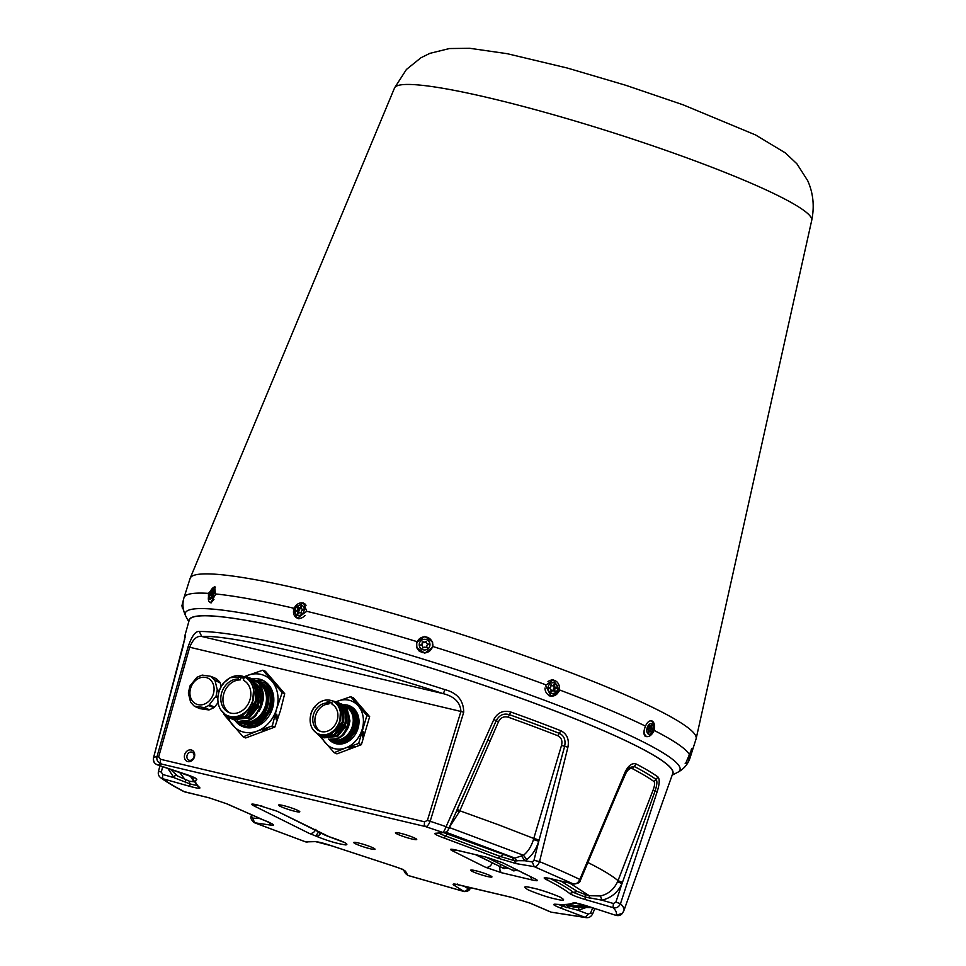 <?xml version="1.0" encoding="UTF-8"?>
<svg xmlns="http://www.w3.org/2000/svg" width="966" height="966" viewBox="0 0 966 966"><rect width="100%" height="100%" fill="white"/><g stroke="black" fill="none" stroke-linecap="round" stroke-linejoin="round"><path stroke-width="1.45" d="M209.562 602.011L210.588 602.748L215.49 594.633L214.657 586.495L208.439 593.378L208.535 600.405M691.282 749.447L691.632 751.319L690.026 757.767L688.517 761.474L692.067 748.3L685.679 763.43M645.469 736.406C648.717 737.348 651.519 735.561 653.849 731.033L654.042 730.368C655.081 725.744 654.453 722.628 652.171 721.034C649.575 720.189 647.353 721.88 645.493 726.118L645.252 726.758C643.416 731.54 643.489 734.764 645.469 736.406L646.085 736.623M545.548 685.437L551.103 696.305L559.652 690.726L553.349 679.798L545.548 685.437M416.696 642.269L416.829 647.618L424.871 653.185L432.539 647.148L432.442 641.883L424.811 636.437L416.696 642.269M416.72 645.904A8.32 8.247 -19.8 0 0 417.034 648.15M293.229 608.809L297.178 618.325L306.753 611.309L303.529 602.905L293.229 608.809M188.756 621.79L185.907 616.38C182.767 610.246 182.127 603.991 184.011 597.616L190.109 578.405A265.409 28.666 17.6 0 1 190.205 578.139A265.409 28.666 17.6 0 1 377.042 608.954A265.409 28.666 17.6 0 1 655.974 709.044A265.409 28.666 17.6 0 1 696.148 738.64A265.409 28.666 17.6 0 1 696.075 738.905L689.978 758.117A265.409 28.666 17.6 0 0 690.098 757.549M188.901 621.259A253.841 27.422 17.6 0 1 361.622 647.522A253.841 27.422 17.6 0 1 634.59 744.991A253.841 27.422 17.6 0 1 672.36 774.611M432.635 642.475A8.32 8.247 -19.8 0 0 431.464 640.591M235.656 720.491A24.15 19.815 -67 0 0 241.79 725.007A24.15 19.815 -67 0 0 270.601 707.378A24.15 19.815 -67 0 0 264.31 682.696L264.599 682.817A24.15 19.815 113 0 1 270.891 707.498A24.15 19.815 113 0 1 242.08 725.128A24.15 19.815 113 0 1 241.935 725.068M249.904 677.842L260.687 688.408L261.871 703.924L256.014 715.528A22.447 18.414 -67 0 1 248.129 720.708L240.027 721.143M248.129 720.708L247.791 720.479C254.336 717.352 258.683 711.688 260.844 703.477L259.661 687.961L248.89 677.432M246.608 677.42L252.73 681.706C256.799 687.43 258.043 694.059 256.449 701.618L246.584 716.808L231.78 718.897M230.041 718.124L245.557 716.374L255.422 701.183L255.121 688.154A22.447 18.414 113 0 0 252.198 681.501L246.33 677.299L242.708 676.285M252.476 678.929L253.418 679.327A22.447 18.414 113 0 1 259.142 683.554L251.619 678.591M238.711 676.888L238.083 679.013A17.678 14.502 -67 0 0 221.528 693.298A17.678 14.502 -67 0 0 228.918 712.51A17.678 14.502 -67 0 0 248.999 702.306A17.678 14.502 -67 0 0 243.372 680.269L244 678.144A19.863 16.301 -67 0 0 243.589 677.963A19.863 16.301 -67 0 0 241.44 677.251A19.863 16.301 -67 0 0 238.711 676.888L240.848 677.794A19.863 16.301 113 0 1 243.577 678.156A19.863 16.301 113 0 1 243.963 678.253M223.871 714.429L243.166 736.889L245.714 737.964L274.863 727.036L280.442 710.638L284.716 693.697L265.409 671.285L262.861 670.199L245.714 676.115M228.314 717.436A30.2 24.778 -67 0 0 232.854 725.406A30.2 24.778 -67 0 0 243.83 732.143A30.2 24.778 -67 0 0 257.077 731.141L272.315 725.949L276.578 708.996L282.169 692.61L262.861 670.199M243.166 736.889L257.077 731.141A30.2 24.778 -67 0 0 276.578 708.996A30.2 24.778 -67 0 0 271.857 681.127A30.2 24.778 -67 0 0 247.634 675.391A30.2 24.778 -67 0 0 245.811 676.152M193.466 682.745A14.2 11.652 113 0 1 210.552 679.992A14.2 11.652 113 0 1 210.54 699.372A14.2 11.652 113 0 1 193.454 702.137A14.2 11.652 113 0 1 193.466 682.745M218.111 702.523L214.585 707.076A2.029 1.666 113 0 1 213.812 707.716L208.728 705.554L216.13 695.955L217.978 696.74M215.732 678.47A2.029 1.666 113 0 1 216.505 678.857L210.624 676.297L215.032 680.595L217.278 689.796L216.13 695.955M210.624 676.297L202.184 675.101L196.955 677.287L189.976 685.92L188.358 693.008L190.604 702.222L194.263 706.146L204.369 707.583L209.453 709.744L213.812 707.716M346.48 707.076A17.907 14.695 113 0 1 352.385 726.227A17.907 14.695 113 0 1 331.229 739.388M342.858 704.769L346.854 707.535L349.97 720.974L348.509 726.855L346.42 730.815M321.654 736.672L335.105 735.235L343.353 722.194C344.717 715.347 343.413 709.43 339.44 704.456L338.921 704.25A19.139 15.71 113 0 1 341.831 710.3L342.29 721.747L334.031 734.776L320.857 736.285M324.371 737.819L337.822 736.382L346.07 723.353C347.615 714.912 345.478 708.199 339.658 703.236L338.583 702.777C344.415 707.752 346.553 714.454 344.995 722.894L336.748 735.923L323.574 737.444M318.563 734.003L321.944 734.957A17.907 14.695 -67 0 0 335.866 728.895L340.129 721.01L340.443 710.614L341.831 710.3M310.98 714.031A17.907 14.695 -67 0 0 318.333 733.918A17.907 14.695 -67 0 0 339.706 720.829A17.907 14.695 -67 0 0 332.34 700.954A17.907 14.695 -67 0 0 330.879 700.435L329.913 700.205A17.907 14.695 -67 0 0 310.98 714.031M327.124 701.811L326.762 703.019A14.792 12.135 -67 0 0 313.31 715.226A14.792 12.135 -67 0 0 319.553 731.045A14.792 12.135 -67 0 0 336.253 722.761A14.792 12.135 -67 0 0 332.05 704.274L332.413 703.067A16.036 13.15 -67 0 0 331.604 702.68A16.036 13.15 -67 0 0 329.865 702.113A16.036 13.15 -67 0 0 327.124 701.811L329.261 702.717A16.036 13.15 113 0 1 332.002 703.019A16.036 13.15 113 0 1 332.401 703.115M348.509 707.209A18.68 15.323 113 0 1 354.148 726.855A18.68 15.323 113 0 1 331.857 740.499L330.722 740.016A18.68 15.323 -67 0 0 353.001 726.372A18.68 15.323 -67 0 0 347.362 706.726L351.032 708.066A19.139 15.71 113 0 1 355.874 727.519A19.139 15.71 113 0 1 333.041 741.502L331.676 740.922A19.139 15.71 -67 0 0 354.522 726.939A19.139 15.71 -67 0 0 349.668 707.486M328.995 739.111A18.68 15.323 -67 0 0 330.722 740.016M328.609 739.087A19.139 15.71 -67 0 0 331.676 740.922M332.884 741.441A19.163 15.722 -67 0 0 354.353 732.59A19.163 15.722 -67 0 0 351.588 708.295L351.382 708.247A19.079 15.649 113 0 1 356.333 727.724A19.079 15.649 113 0 1 334.852 742.117M319.42 735.718L334.151 752.683L336.917 753.854L361.381 744.677L369.652 716.687L353.447 697.875L350.682 696.703L335.721 701.896M321.835 736.744A25.358 20.805 -67 0 0 325.494 743.035A25.358 20.805 -67 0 0 334.707 748.698A25.358 20.805 -67 0 0 345.84 747.853L358.627 743.494L366.887 715.516L350.682 696.703M334.151 752.683L345.84 747.853A25.358 20.805 -67 0 0 362.202 729.27A25.358 20.805 -67 0 0 358.241 705.868A25.358 20.805 -67 0 0 337.895 701.062A25.358 20.805 -67 0 0 335.842 701.956M191.715 752.116A4.262 3.502 -67 0 0 187.187 755.098A4.262 3.502 -67 0 0 188.841 760.121A4.262 3.502 -67 0 0 189.312 760.266A4.262 3.502 -67 0 0 193.84 757.284A4.262 3.502 -67 0 0 192.174 752.273A4.262 3.502 -67 0 0 191.715 752.116M191.268 749.966A6.086 4.999 -67 0 0 184.663 754.627A6.086 4.999 -67 0 0 187.827 761.606A6.086 4.999 -67 0 0 194.432 756.946A6.086 4.999 -67 0 0 191.268 749.966M194.649 777.823L196.798 779.465C197.04 778.608 193.297 776.845 185.569 774.201L157.543 764.903C154.113 763.526 152.785 761.075 153.546 757.537L153.618 757.429A248.528 26.843 -162.4 0 1 157.011 756.607C156.311 760.013 157.76 762.488 161.358 764.021L425.414 826.546L442.67 832.39C443.515 832.209 444.662 830.301 446.099 826.679L493.855 719.465C497.599 712.534 503.238 710.046 510.76 711.99A253.068 27.338 17.6 0 1 560.848 730.731C567.006 733.918 569.36 739.401 567.911 747.189L539.535 861.648C538.086 865.27 536.311 866.937 534.21 866.647L573.212 883.878C575.893 884.421 578.103 882.936 579.829 879.446L624.978 772.389C628.335 765.446 632.09 762.657 636.232 764.021A253.068 27.338 17.6 0 1 658.015 777.014C659.826 779.2 659.561 784.054 657.194 791.601L620.486 903.681A248.528 26.843 -162.4 0 1 623.879 910.684L672.722 773.585A253.635 27.398 -162.4 0 0 550.886 709.394A253.635 27.398 -162.4 0 0 300.1 631.643A253.635 27.398 -162.4 0 0 189.203 620.196L184.82 635.894A253.068 27.338 17.6 0 1 185.279 634.928L183.214 645.916L153.618 757.429C153.087 761.268 154.415 763.756 157.603 764.891L161.358 764.021L160.247 762.222L160.453 759.276L158.678 756.849L157.011 756.607L188.044 647.003C191.739 636.147 195.494 630.979 199.298 631.486L201.749 636.485C230.331 634.288 346.094 661.698 443.382 693.697C454.527 696.558 460.371 702.487 460.927 711.459L189.698 647.244C192.959 639.202 196.967 635.616 201.749 636.485L443.382 693.697L444.867 689.615C457.329 692.936 463.608 700.483 463.704 712.256L430.172 821.281C428.578 825.049 426.984 826.811 425.414 826.546L424.34 824.928L424.497 821.788L160.453 759.276M400.335 833.26A11.157 1.208 -162.4 0 0 395.505 832.68A11.157 1.208 -162.4 0 0 400.552 835.469A11.157 1.208 -162.4 0 0 411.854 838.983A11.157 1.208 -162.4 0 0 416.732 839.418A11.157 1.208 -162.4 0 0 411.057 836.556A11.157 1.208 -162.4 0 0 400.335 833.26M475.562 870.692A11.157 1.208 -162.4 0 0 470.732 870.125A11.157 1.208 -162.4 0 0 475.779 872.902A11.157 1.208 -162.4 0 0 487.081 876.428A11.157 1.208 -162.4 0 0 491.96 876.862A11.157 1.208 -162.4 0 0 486.284 874.001A11.157 1.208 -162.4 0 0 475.562 870.692M283.412 805.572A11.157 1.208 -162.4 0 0 278.582 805.004A11.157 1.208 -162.4 0 0 283.63 807.781A11.157 1.208 -162.4 0 0 294.932 811.307A11.157 1.208 -162.4 0 0 299.81 811.742A11.157 1.208 -162.4 0 0 294.135 808.88A11.157 1.208 -162.4 0 0 283.412 805.572M358.64 843.016A11.157 1.208 -162.4 0 0 353.81 842.437A11.157 1.208 -162.4 0 0 358.857 845.226A11.157 1.208 -162.4 0 0 370.159 848.752A11.157 1.208 -162.4 0 0 375.037 849.174A11.157 1.208 -162.4 0 0 369.362 846.313A11.157 1.208 -162.4 0 0 358.64 843.016M321.062 833.235A6.086 4.516 114.5 0 1 315.749 836.013C327.233 840.746 337.243 843.716 345.78 844.936C349.438 844.356 343.884 841.615 329.116 836.713L277.097 811.223L256.968 804.823C251.414 803.603 250.254 803.881 253.503 805.644L309.349 833.441L315.749 836.013L318.563 831.98M532.097 879.966C537.688 881.185 538.847 880.92 535.575 879.145L502.368 862.626L486.345 857.192L455.892 849.983C450.289 848.764 449.13 849.029 452.414 850.792L485.62 867.323L501.644 872.757L532.097 879.966L530.334 876.657M197.028 784.682C197.752 785.624 195.313 785.334 189.71 783.812L189.952 786.384C197.45 788.401 200.699 788.799 199.708 787.556C195.506 783.873 194.54 781.168 196.798 779.465M444.481 832.559L435.219 833.296C433.831 833.803 436.777 835.373 444.058 838.017L497.828 858.134L516.279 863.64L534.21 866.647L532.326 861.986L524.912 860.742L514.298 860.658L516.279 863.64M550.56 878.649L549.932 878.505C543.822 877.2 542.578 877.526 546.188 879.495C556.971 884.928 564.772 889.577 569.578 893.441C572.053 895.108 577.257 897.136 585.203 899.527L613.036 907.617C616.344 910.914 617.262 913.474 615.801 915.297L622.333 913.401C620.74 915.394 618.554 916.034 615.777 915.309L587.582 906.156C579.612 903.657 574.758 902.594 573.007 902.956C570.121 904.454 564.144 904.876 555.088 904.2C552.154 904.164 553.989 905.432 560.558 908.028L585.287 917.41L551.188 912.17L530.563 903.319L511.968 897.438L461.108 885.399C454.165 883.661 451.75 883.588 453.887 885.17L463.921 891.461L408.05 875.462M403.776 870.221L405.539 871.332C404.162 869.968 399.526 868.023 391.641 865.512L331.64 845.818C323.924 843.209 318.406 841.809 315.097 841.64L305.751 841.893L254.263 822.67L305.546 841.857L315.097 841.64M258.803 818.226L268.898 822.138L271.023 825.145C275.02 825.58 274.115 824.566 268.319 822.114L227.264 803.978L209.127 797.819L184.784 791.915C175.172 786.916 167.758 782.496 162.554 778.656L160.767 777.787C166.357 781.892 174.037 786.481 183.806 791.54L185.327 792.035M277.097 811.223L325.796 835.457M315.882 829.323C314.373 832.414 312.199 833.791 309.349 833.441M257.222 804.944L253.503 805.644M254.71 804.352L256.968 804.823M261.955 806.018L261.11 805.801M502.368 862.626L535.575 879.145M501.487 862.3L486.345 857.192M508.816 868.434L502.199 867.685M500.243 865.729C499.434 869.195 499.905 871.537 501.644 872.757M526.385 874.689L521.773 872.407M518.549 870.801L511.968 869.992M496.21 864.703L492.225 863.012C490.752 866.224 488.555 867.673 485.62 867.323M456.133 850.092L452.414 850.792M453.634 849.5L455.892 849.983M487.19 857.397L456.314 850.14M183.806 791.54L209.393 797.916L227.264 803.978M305.365 841.748L307.091 842.098M391.689 865.524L403.245 869.509M403.595 870.112L405.599 873.59L407.966 875.474L464.175 891.57L468.619 888.986L464.477 886.39L458.91 884.892M457.63 884.083L453.887 885.17M512.753 897.607L511.968 897.438M529.839 903.017L530.563 903.319M551.188 912.17L586.459 917.7L585.287 917.41L588.258 914.162L578.054 910.286L562.804 906.277L560.558 908.028M566.426 907.654L568.672 905.891L565.05 904.514L562.804 906.277L558.903 904.587M555.836 904.393L555.088 904.2M575.132 903.065L573.007 902.956M587.533 906.132L615.777 915.309M613.41 903.5L615.873 902.159L620.486 903.681C618.747 907.183 616.272 908.487 613.036 907.617L613.41 903.5L601.927 900.167L585.191 897.016L585.203 899.527M560.872 881.064L577.318 891.449L585.167 894.504L585.191 897.016L573.454 892.439L569.578 893.441M577.318 891.449L573.454 892.439C568.551 888.515 560.618 883.781 549.642 878.251L546.188 879.495M546.623 877.852L573.526 883.987L549.932 878.505M503.032 854.898L500.436 856.516L445.712 836.037L447.367 834.056L512.306 857.663L514.298 860.658L500.436 856.516L497.828 858.134M439.071 832.499C437.96 832.837 440.17 834.02 445.712 836.037L444.058 838.017M193.345 777.183L192.946 779.321L198.247 786.759L199.708 787.556M170.257 769.129L177.406 775.915L189.469 781.228L189.71 783.812L173.965 777.654L175.679 774.382M476.588 854.934L504.18 868.663L506.353 867.202M486.345 857.24L513.948 870.982L516.086 869.569M271.023 825.145L254.674 822.778L252.621 818.081L259.6 818.564M587.171 906.048L568.672 905.891L573.901 907.074M579.322 906.881L578.054 910.286L585.481 907.75M589.26 898.199L589.248 895.699L600.417 895.977L601.927 900.167C611.164 897.957 617.854 892.439 621.995 883.612L622.466 882.344L618.011 880.666L653.113 790.055L655.105 790.913L622.466 882.344M512.306 857.663L514.938 858.11L523.427 855.26C527.931 851.795 531.276 846.566 533.461 839.563L538.75 841.277C536.07 849.404 532.097 855.478 526.832 859.486L524.912 860.742L521.785 856.335M567.911 747.189L564.639 746.368L539.1 839.985L533.775 838.452L561.524 745.366C562.623 740.813 561.391 737.601 557.805 735.742A250.46 27.048 -162.4 0 0 508.249 717.195C503.866 716.072 500.605 717.593 498.468 721.771L459.816 810.776L457.232 809.339L470.973 778.56L448.888 828.333L446.099 826.679A248.528 26.843 -162.4 0 0 430.172 821.281L427.383 820.46L424.497 821.788M214.609 679.798L219.693 681.96L216.505 678.857M219.693 681.96A2.029 1.666 113 0 1 220.139 682.757L221.081 686.609M209.453 709.744A2.029 1.666 113 0 1 208.559 709.889L200.119 708.682A2.029 1.666 113 0 1 199.467 708.404M193.55 781.083L190.133 775.843M189.952 786.384L162.554 778.656L162.662 774.466L173.965 777.654L167.746 768.296M539.1 839.985L533.981 860.271L532.326 861.986M560.848 730.731L559.29 733.339C564.096 735.573 565.883 739.92 564.639 746.368L561.524 745.366M510.76 711.99L509.468 714.695A251.752 27.193 17.6 0 1 559.29 733.339L557.805 735.742M493.855 719.465L496.174 720.733C499.313 715.009 503.745 712.993 509.468 714.695L508.249 717.195M470.973 778.56L496.174 720.733L498.468 721.771M185.279 634.928L185.206 636.775M657.194 791.601L655.105 790.913C657.158 784.67 657.435 780.83 655.962 779.381L658.015 777.014M636.232 764.021L634.288 766.461A251.752 27.193 17.6 0 1 655.962 779.381L653.982 781.542A250.46 27.048 -162.4 0 0 632.416 768.682C630.001 767.898 627.755 769.576 625.678 773.706L624.978 772.389M533.981 860.271L539.535 861.648A248.528 26.843 -162.4 0 1 579.829 879.446L580.457 880.171L625.509 773.042L629.277 767.547L634.288 766.461L632.416 768.682M319.299 835.095L319.577 832.487M600.417 895.977C608.133 894.25 613.857 889.505 617.564 881.741L618.011 880.666A241.343 26.07 -162.4 0 0 587.92 862.517M448.55 828.913L449.649 827.645L523.427 855.26L526.832 859.486M456.676 810.559L459.309 811.814L449.25 827.512M625.678 773.706L617.238 792.808M653.113 790.055C654.743 785.66 655.033 782.822 653.982 781.542M459.309 811.814L459.816 810.776L498.516 824.795L533.775 838.452L533.461 839.563M350.718 746.923C347.953 748.384 348.497 748.614 352.324 747.612C355.09 746.138 354.546 745.921 350.718 746.923L348.955 747.877M362.069 734.051L363.156 731.757L363.663 734.728L362.576 737.01L362.069 734.051M352.324 747.612L354.087 746.646M361.381 744.677L358.627 743.494M369.652 716.687L366.887 715.516M356.877 703.465C359.594 706.231 360.137 706.46 358.483 704.154C355.766 701.388 355.234 701.159 356.877 703.465L355.923 701.823M359.437 705.784L358.483 704.154M328.971 739.364L332.328 742.19A20.177 16.555 -67 0 0 333.97 743.023A20.177 16.555 -67 0 0 358.7 725.478A20.177 16.555 113 0 0 349.764 705.88A20.177 16.555 113 0 0 343.099 704.842M333.97 743.023L332.328 742.19A20.177 16.555 113 0 1 328.887 739.304M351.588 708.295L354.244 709.044C358.132 713.355 359.618 718.825 358.7 725.478M344.947 741.888L356.997 726.927L352.747 709.141L357.142 718.318L356.563 727.784L345.236 741.755L330.022 740.077M333.958 743.023L347.519 741.755L357.36 729.366C359.473 720.914 357.939 714.164 352.747 709.141M346.504 706.52A20.177 16.555 113 0 1 351.624 706.858M354.099 708.996A20.177 16.555 113 0 1 357.36 729.366M345.804 706.363L347.362 706.726M320.652 731.443A14.792 12.135 113 0 1 315.628 715.456A14.792 12.135 113 0 1 328.899 703.924L329.261 702.717M326.762 703.019L328.899 703.924M314.916 707.257L314.542 706.701A19.139 15.71 113 0 0 311.016 713.403L310.424 716.374M334.296 735.766L342.507 726.154L343.413 712.642M336.24 702.149L338.583 702.777M314.542 706.701L317.597 703.816M323.574 700.555L327.063 699.867M346.359 707.281L349.535 720.696L348.811 714.864M330.263 735.235L339.646 725.381L340.443 710.614A17.907 14.695 -67 0 0 332.763 701.135A17.907 14.695 -67 0 0 332.558 701.038M346.854 707.535A19.139 15.71 -67 0 0 344.693 705.373L344.005 705.083M336.349 738.809L336.711 739.026A19.139 15.71 -67 0 0 343.944 734.389C351.527 723.341 350.996 713.343 342.375 704.383L341.3 703.936C352.94 711.797 348.666 734.583 336.349 738.809L330.396 739.123M336.711 739.026L330.07 739.135M337.001 736.925L345.224 727.301L346.118 713.765M340.141 703.622L341.3 703.936M318.961 734.172L321.944 734.957L322.052 736.321L318.949 735.512L312.96 729.511M338.921 704.25L334.683 701.449L331.302 700.616M318.949 735.512L328.488 735.669A19.139 15.71 113 0 1 322.052 736.321M328.488 735.669L336.458 729.088L329.08 735.887M328.863 700.048L326.254 700.036M339.44 704.456L334.683 701.449M208.728 705.554L204.369 707.583M200.119 708.682L194.263 706.146M264.31 729.33C261.544 730.791 262.076 731.02 265.904 730.006C268.669 728.545 268.137 728.328 264.31 729.33L262.535 730.284M275.648 716.446L276.735 714.164L277.254 717.134L276.167 719.416L275.648 716.446M265.904 730.006L267.679 729.052M274.863 727.036L272.315 725.949M284.716 693.697L282.169 692.61M268.946 676.925C271.663 679.678 272.207 679.907 270.552 677.601C267.836 674.836 267.304 674.618 268.946 676.925L267.993 675.282M271.506 679.243L270.552 677.601M234.895 720.225L240.413 725.454A25.249 20.721 -67 0 0 242.478 726.504A25.249 20.721 -67 0 0 273.426 704.54A25.249 20.721 113 0 0 262.233 680.028A25.249 20.721 113 0 0 252.392 678.893M237.817 722.604A24.235 19.888 -67 0 0 267.099 715.685A24.235 19.888 -67 0 0 264.817 682.877L267.389 683.578A25.249 20.721 113 0 1 271.82 709.442L259.19 725.092L242.454 726.492L240.413 725.454A25.249 20.721 113 0 1 234.835 720.201M230.005 712.908A17.678 14.502 113 0 1 223.871 693.528A17.678 14.502 113 0 1 240.22 679.919L240.848 677.794M238.083 679.013L240.22 679.919M218.871 692.224A21.131 17.34 -67 0 0 227.565 715.685A21.131 17.34 -67 0 0 252.778 700.253A21.131 17.34 113 0 0 244.096 676.792A21.131 17.34 113 0 0 218.871 692.224M227.795 715.782L231.454 716.857A21.131 17.34 -67 0 0 247.96 709.986L253.201 700.435L253.647 688.48L255.121 688.154M244.301 676.888A21.131 17.34 113 0 1 244.519 676.973A21.131 17.34 113 0 1 253.647 688.48L252.355 705.615L241.222 717.013M259.142 683.554C262.607 688.335 263.947 693.842 263.15 700.048L261.327 706.955L259.105 711.133M258.96 683.336A21.131 17.34 113 0 1 265.457 705.639A21.131 17.34 -67 0 1 240.788 721.3M246.427 716.917L255.386 706.013L256.751 691.173M223.653 683.928L223.279 683.324L229.775 678.023M230.488 677.637L247.054 676.623L256.944 686.814L258.127 702.33L248.262 717.521L232.746 719.284M233.567 719.658L249.288 717.967L259.154 702.765L257.97 687.249L247.054 676.623M258.622 683.276C262.1 687.997 263.464 693.479 262.704 699.746L262.172 693.419M247.96 709.986L238.469 717.847L247.96 709.986M220.864 709.962L228.145 717.352L231.55 718.281L231.454 716.857L227.565 715.685M218.316 694.518L219.294 690.424A22.447 18.414 113 0 1 223.279 683.324M231.55 718.281A22.447 18.414 -67 0 0 238.469 717.847M239.061 718.076L228.145 717.364M247.791 720.479L240.486 721.131M249.119 718.088L258.103 707.16L259.456 692.26M237.672 720.974A22.242 18.245 -67 0 0 239.809 722.097A22.242 18.245 -67 0 0 266.35 705.856A22.242 18.245 113 0 0 257.21 681.163A22.242 18.245 113 0 0 255.918 680.68M257.21 681.163L258.357 681.646A22.242 18.245 113 0 1 267.485 706.339A22.242 18.245 -67 0 1 240.957 722.58L239.809 722.097M238.167 721.276A22.447 18.414 -67 0 0 240.872 722.773A22.447 18.414 -67 0 0 267.654 706.375A22.447 18.414 113 0 0 258.429 681.465A22.447 18.414 113 0 0 255.833 680.619A25.249 20.721 113 0 1 264.116 680.97M258.429 681.465L260.011 682.129A22.447 18.414 113 0 1 269.236 707.052A22.447 18.414 -67 0 1 242.454 723.437L240.872 722.773M257.367 681.054L264.31 682.696M271.82 709.442C274.586 698.877 272.75 690.412 266.29 684.013L271.881 695.653L271.12 707.559L254.964 725.877L243.963 726.396L235.064 720.286M267.389 683.578L267.522 683.638C272.641 689.024 274.61 695.991 273.426 704.54M256.449 725.285L271.627 706.4L271.748 693.95L266.29 684.013M299.726 608.133L299.629 609.534A1.147 0.942 116.5 0 1 298.989 610.971L297.975 611.816M297.709 609.437A1.147 0.942 116.5 0 1 297.154 610.053L296.345 611.333L297.178 611.466A1.147 0.942 116.5 0 1 297.89 612.625L297.926 613.941L299.001 613.096A1.147 0.942 116.5 0 1 300.341 612.818L301.585 613.024L301.428 611.889A1.147 0.942 116.5 0 1 302.08 610.452L303.034 609.788L302.044 609.039A1.147 0.942 116.5 0 1 301.344 607.892L301.295 606.563L300.233 607.409A1.147 0.942 116.5 0 1 298.88 607.686L298.252 607.191L297.794 608.628A1.147 0.942 116.5 0 1 297.709 609.437M305.051 615.342A8.018 6.545 116.5 0 1 296.779 617.793A8.018 6.545 116.5 0 1 294.316 608.049A8.018 6.545 116.5 0 1 303.916 603.448A8.018 6.545 116.5 0 1 306.029 605.296M295.572 608.532A5.373 4.395 116.5 0 1 301.827 605.356A5.373 4.395 116.5 0 1 303.662 611.985A5.373 4.395 116.5 0 1 297.407 615.149A5.373 4.395 116.5 0 1 295.572 608.532M301.513 608.725A1.147 0.942 116.5 0 1 300.716 608.604L299.182 607.843M426.622 641.521L425.161 641.762A1.147 1.147 160.2 0 1 423.591 641.895L422.106 641.895L422.371 642.728A1.147 1.147 160.2 0 1 421.695 644.141L420.584 645.107L421.804 645.602A1.147 1.147 160.2 0 1 422.697 646.882L422.589 647.993L424.026 647.51A1.147 1.147 160.2 0 1 425.595 647.389L427.057 647.751L426.815 646.544A1.147 1.147 160.2 0 1 427.491 645.143L428.602 644.177L427.383 643.67A1.147 1.147 160.2 0 1 426.501 642.39L426.622 641.521L425.318 642.209A1.147 1.147 160.2 0 1 423.76 642.342L423.072 641.798L422.528 643.187A1.147 1.147 160.2 0 1 421.852 644.588L420.717 645.312M428.626 644.419L427.552 644.117A1.147 1.147 160.2 0 1 426.718 643.392L426.549 642.945M417.433 641.424A8.018 7.945 160.2 0 1 432.2 642.1A8.018 7.945 160.2 0 1 424.243 652.762A8.018 7.945 160.2 0 1 417.433 641.424M432.2 642.1L432.43 642.752A8.018 7.945 160.2 0 1 432.901 645.36M419.751 642.366A5.373 5.325 160.2 0 1 426.912 639.818A5.373 5.325 160.2 0 1 429.435 646.918A5.373 5.325 160.2 0 1 422.275 649.466A5.373 5.325 160.2 0 1 419.751 642.366M419.751 651.591A8.018 7.945 160.2 0 1 417.348 648.174L417.119 647.534M422.637 646.339L422.806 646.785A1.147 1.147 160.2 0 1 422.854 647.341L422.565 647.751M550.813 686.971A1.147 1.038 -85.3 0 1 550.246 687.526L549.497 687.84L550.294 689.012A1.147 1.038 -85.3 0 1 551.055 690.328L551.32 691.777L552.238 690.992A1.147 1.038 -85.3 0 1 553.651 690.895L554.955 691.294L554.786 690.074A1.147 1.038 -85.3 0 1 555.438 688.673L556.44 688.118L555.378 687.188A1.147 1.038 -85.3 0 1 554.617 685.884L554.363 684.423L553.433 685.22A1.147 1.038 -85.3 0 1 552.021 685.305L551.175 684.64L550.898 686.126A1.147 1.038 -85.3 0 1 550.813 686.971M553.421 690.738L553.228 689.953A1.147 1.038 -85.3 0 1 553.88 688.541L554.882 687.985L553.832 687.067A1.147 1.038 -85.3 0 1 553.071 685.751L553.12 685.474M547.951 681.682A8.018 7.209 -85.3 0 1 552.878 680.064A8.018 7.209 -85.3 0 1 558.614 691.632A8.018 7.209 -85.3 0 1 551.562 696.039A8.018 7.209 -85.3 0 1 545.005 688.046M548.555 685.703A5.373 4.83 -85.3 0 1 557.128 690.509A5.373 4.83 -85.3 0 1 548.555 685.703M551.562 696.039L549.34 695.858A8.018 7.209 -85.3 0 1 549.062 695.822M552.6 685.57L551.055 685.437A1.147 1.038 -85.3 0 1 550.705 685.341M551.006 690.605A1.147 1.038 -85.3 0 1 551.526 690.509L553.071 690.63M648.802 728.014A1.147 0.652 -76.7 0 1 648.367 728.606L648.234 730.055A1.147 0.652 -76.7 0 1 648.584 731.286L648.56 732.699L649.285 731.866A1.147 0.652 -76.7 0 1 650.215 731.685L651.012 731.987L651.036 730.815A1.147 0.652 -76.7 0 1 651.615 729.39L652.328 728.787L651.748 727.941A1.147 0.652 -76.7 0 1 651.398 726.71L651.422 725.309L650.698 726.13A1.147 0.652 -76.7 0 1 649.768 726.311L649.321 725.72L648.947 727.193A1.147 0.652 -76.7 0 1 648.802 728.014M648.186 730.042A1.147 0.652 -76.7 0 1 648.766 728.726L649.478 728.11L648.947 727.289L651.748 727.941M650.13 720.865A8.018 4.54 -76.7 0 1 650.698 720.938A8.018 4.54 -76.7 0 1 652.605 731.842A8.018 4.54 -76.7 0 1 647.003 736.527A8.018 4.54 -76.7 0 1 644.081 731.298M647.474 726.915A5.373 3.043 -76.7 0 1 651.978 724.15A5.373 3.043 -76.7 0 1 652.509 731.081A5.373 3.043 -76.7 0 1 648.005 733.846A5.373 3.043 -76.7 0 1 647.474 726.915M690.002 755.714L688.782 760.121L690.002 755.714M688.517 761.474L686.428 763.563A8.018 0.652 -72.9 0 1 686.307 763.623A8.018 0.652 -72.9 0 1 686.802 760.182M183.576 599.198L181.934 605.73L182.489 608.628A8.018 0.652 107.1 0 0 182.562 608.749L183.323 608.991M182.948 605.742A8.018 0.652 107.1 0 0 182.489 608.628M210.407 593.728L209.381 595.78L209.936 597.954L212.146 596.42L213.426 593.112L212.846 590.371L211.011 591.506L210.407 593.728M210.455 590.987A5.373 2.282 110.5 0 1 213.776 589.514A5.373 2.282 110.5 0 1 213.486 595.068A5.373 2.282 110.5 0 1 210.081 599.246A5.373 2.282 110.5 0 1 208.608 595.937A5.373 2.282 110.5 0 1 209.296 593.257A5.373 2.282 110.5 0 1 210.455 590.987L211.204 589.888A8.018 3.405 110.5 0 1 215.406 587.111A8.018 3.405 110.5 0 1 215.454 587.123M213.969 599.379A8.018 3.405 110.5 0 1 209.791 602.12A8.018 3.405 110.5 0 1 208.439 597.266L208.608 595.937M320.507 832.958L319.118 832.257M190.205 578.139L394.539 87.954A218.847 23.643 17.6 0 1 548.603 113.36A218.847 23.643 17.6 0 1 778.596 195.893A218.847 23.643 17.6 0 1 811.73 220.296L696.148 738.64M185.907 616.38A259.468 28.026 17.6 0 1 354.099 638.985A259.468 28.026 17.6 0 1 640.796 740.729A259.468 28.026 17.6 0 1 677.613 772.353C683.723 769.153 687.84 764.408 689.978 758.117M559.845 690.062A265.409 28.666 17.6 0 1 645.493 726.118M432.72 646.471A265.409 28.666 17.6 0 1 545.79 684.797M306.753 611.309A265.409 28.666 17.6 0 1 416.926 641.617M215.672 593.969A265.409 28.666 17.6 0 1 293.447 608.157M184.011 597.616A265.409 28.666 17.6 0 1 208.439 593.378M654.042 730.368A265.409 28.666 17.6 0 1 689.326 754.506M531.3 887.682C523.826 885.955 522.823 886.716 528.305 889.94C538.968 894.335 547.843 897.305 554.943 898.863L557.128 899.346C564.603 901.073 565.605 900.324 560.123 897.088C549.461 892.693 540.586 889.722 533.486 888.177L531.3 887.682M199.298 631.486A253.068 27.338 17.6 0 1 295.475 647.305A253.068 27.338 17.6 0 1 444.867 689.615M448.888 828.333C448.188 830.591 446.678 832.004 444.384 832.571L435.219 833.296M405.599 873.59L407.894 875.413L405.539 871.332M324.914 835.143L329.116 836.713M492.31 862.759L475.477 854.668M549.763 911.638L530.165 903.198L512.366 897.571L455.493 884.18M194.903 777.859L157.494 764.855M162.662 774.466L161.334 772.039L158.666 771.484M252.621 818.081L251.232 816.041C250.23 817.816 251.245 820.025 254.263 822.67M252.066 815.376L251.933 816.004M464.175 891.57C467.713 891.582 469.754 890.35 470.309 887.887L470.285 887.79M470.08 887.609L468.619 888.986M592.182 913.776L590.637 912.955L588.258 914.162M590.637 912.955L592.713 907.847M615.873 902.159L621.995 883.612L617.564 881.741M585.167 894.504L589.248 895.699L569.735 883.105M445.749 832.161L514.938 858.11L516.919 861.092M443.829 832.644L447.367 834.056M427.383 820.46L460.927 711.459L463.704 712.256M188.044 647.003L189.698 647.244L158.678 756.849M185.279 636.57L153.558 757.67M189.469 781.228L194.359 781.82M179.422 772.172L185.448 780.105L185.701 782.677M162.674 766.606L161.334 772.039M490.462 741.031L487.963 739.835M209.477 704.914L214.585 707.076M217.893 697.85L215.66 696.897M217.278 689.796L219.222 690.63M220.139 682.757L215.032 680.595M208.559 709.889L203.452 707.716M218.956 691.523L217.302 690.823M298.989 610.971L297.154 610.053M301.332 607.964L300.233 607.409M301.489 607.083L300.764 606.72M303.095 609.558L302.044 609.039M298.434 613.821L297.733 613.47M298.953 613.156L297.89 612.625M298.265 611.357L296.441 610.452M299.629 609.534L297.794 608.628M299.448 608.761L297.613 607.843M553.542 690.799L554.991 690.919M554.593 687.273L556.15 687.394M550.668 685.196L552.021 685.305M553.699 684.93L554.774 685.015M553.071 685.751L554.617 685.884M553.832 687.067L555.378 687.188M554.629 688.239L556.187 688.372M553.88 688.541L555.438 688.673M553.228 689.953L554.786 690.074M550.958 690.883L552.238 690.992M550.982 691.571L551.683 691.62M648.621 731.045L651.072 731.624M649.369 727.422L652.219 728.098M648.935 726.118L649.768 726.311M650.975 725.707L651.591 725.852M650.372 726.468L651.398 726.71M649.285 728.376L652.135 729.052M648.766 728.726L651.615 729.39M648.44 730.199L651.036 730.815M648.5 731.685L649.285 731.866M212.23 595.249L209.996 594.416M212.689 592.387L211.542 591.953M212.218 595.925L209.537 594.911M212.87 593.812L210.564 592.943M213.341 593.281L210.564 592.243M394.539 87.954L406.42 69.467L420.935 57.767L429.858 53.359L449.444 48.542L469.802 48.3L507.235 53.698L567.296 68.031L625.702 85.262L683.047 104.787L755.484 134.914L785.346 152.906L796.902 163.797L807.661 180.606C813.239 193.043 814.592 206.265 811.73 220.296M672.167 775.143L677.613 772.353M528.088 887.09L531.868 887.875C541.093 889.553 560.497 896.69 561.536 897.994M231.888 718.946L230.85 718.511M329.14 836.761L344.512 842.509M276.216 810.909L257.391 804.98M226.684 803.784L271.518 823.539M316.425 841.857L331.531 845.805L391.665 865.536M556.005 904.405C571.63 905.347 574.782 903.452 576.11 902.703L574.963 903.065L587.557 906.168M623.879 910.684L622.333 913.401M159.921 765.688L158.496 771.411C157.856 774.02 158.605 776.133 160.767 777.787M586.459 917.7C589.139 917.845 591.192 916.577 592.641 913.896L594.827 908.523M580.457 880.171C580.264 882.441 577.946 883.709 573.514 883.975M184.735 639.432L184.82 635.894M251.426 815.099L251.232 816.041M592.134 907.654L573.889 907.074M457.135 809.339L470.973 778.572M357.287 719.441L357.142 718.318M210.999 676.405L216.082 678.567M194.697 706.424L199.781 708.585M272.098 697.283L271.881 695.653M303.916 603.448L305.039 604.004M296.779 617.793L298.965 618.88M300.861 608.689L299.025 607.783M303.082 609.606L301.803 608.966M299.267 612.456L297.431 611.538M552.878 680.064L551.308 679.931M647.003 736.527L644.926 736.044M648.91 726.263L650.046 726.529M648.609 731.165L649.937 731.479M686.307 763.623L685.135 763.261M209.791 602.12L211.566 602.784M212.713 592.436L211.409 591.953M213.498 592.81L212.858 592.569M212.049 596.626L211.373 596.372"/></g></svg>
